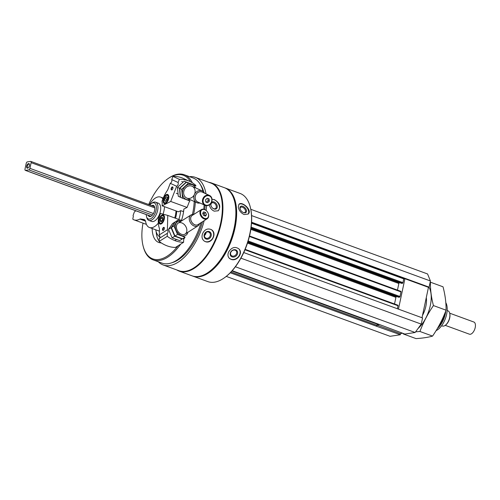 <?xml version="1.0" encoding="UTF-8"?>
<svg xmlns="http://www.w3.org/2000/svg" width="500" height="500" viewBox="0 0 500 500"><rect width="100%" height="100%" fill="white"/><g stroke="black" fill="none" stroke-linecap="round" stroke-linejoin="round"><path stroke-width="0.75" d="M230.281 272.769L376.369 326.194A0.806 0.413 -69.9 0 0 376.806 325.812A0.806 0.413 -69.9 0 0 376.981 325.356L377.244 324.125A0.806 0.413 -69.9 0 0 377.269 323.775M224.406 277.781A46.456 23.65 -69.9 0 0 224.6 277.644A46.456 23.65 -69.9 0 0 250.338 207.281A46.456 23.65 -69.9 0 0 250.275 207.056M158.325 261.775A46.656 23.75 -69.9 0 0 163.169 264.969A46.656 23.75 -69.9 0 0 169.756 265.55A46.656 23.75 -69.9 0 0 204.175 220.681M206.131 210.425A46.656 23.75 -69.9 0 0 206.562 205.675M205.994 193.837A46.656 23.75 -69.9 0 0 195.219 177.331A46.656 23.75 -69.9 0 0 189.462 176.65M163.169 264.969L178.869 270.712A46.656 23.75 -69.9 0 0 185.456 271.288A46.656 23.75 -69.9 0 0 219.169 229.031A46.656 23.75 -69.9 0 0 210.919 183.075L195.219 177.331M202.625 233.531C201.406 236.981 202.075 239.569 204.613 241.294L205.287 241.6C211.887 244.488 217.656 232.638 211.062 229.506C207.481 228.162 204.669 229.5 202.625 233.531M209.275 204.887C210.019 207.919 211.669 210.006 214.219 211.156L218.169 210.781C221.15 206.594 219.844 202.844 214.237 199.531M192.512 275.994A46.938 23.894 -69.9 0 0 192.9 276.144A46.938 23.894 -69.9 0 0 199.531 276.731A46.938 23.894 -69.9 0 0 233.444 234.213A46.938 23.894 -69.9 0 0 225.15 187.975A46.938 23.894 -69.9 0 0 224.756 187.838M192.9 276.144L207.819 281.6A46.938 23.894 -69.9 0 0 214.45 282.181A46.938 23.894 -69.9 0 0 224.213 277.919A46.938 23.894 -69.9 0 0 250.212 206.819A46.938 23.894 -69.9 0 0 240.062 193.431L225.15 187.975M228.781 251.713C227.556 254.231 227.688 256.369 229.163 258.125L230.994 259.325C236.631 261.875 243.55 253.25 238.95 248.95C235.225 246.306 231.831 247.231 228.781 251.713M238.275 207.05C238.919 210.444 240.863 212.944 244.106 214.55L248.206 214.019C252.675 210.35 241.969 200.875 238.975 204.262L238.275 207.05M208.706 272.038A46.456 23.65 -69.9 0 0 208.9 271.9A46.456 23.65 -69.9 0 0 234.631 201.537A46.456 23.65 -69.9 0 0 234.575 201.312M176.8 269.956A46.938 23.894 -69.9 0 0 179.163 271.119L192.119 275.856A46.938 23.894 -69.9 0 0 198.744 276.444A46.938 23.894 -69.9 0 0 208.512 272.175A46.938 23.894 -69.9 0 0 234.513 201.081A46.938 23.894 -69.9 0 0 224.363 187.688L211.412 182.95A46.938 23.894 -69.9 0 0 208.85 182.319M179.163 271.119A46.938 23.894 -69.9 0 0 185.794 271.706A46.938 23.894 -69.9 0 0 219.706 229.188A46.938 23.894 -69.9 0 0 211.412 182.95M171.906 262.712A44.025 22.413 -69.9 0 0 202.494 221.75M204.781 209.562A44.025 22.413 -69.9 0 0 205.075 205.356M203.756 192.056A44.025 22.413 -69.9 0 0 200.438 184.694M143.006 223.144A44.513 22.656 -69.9 0 0 143.156 246.188L143.356 246.956A45.319 23.069 -69.9 0 0 153.156 259.887L161.938 263.094A45.319 23.069 -69.9 0 0 168.337 263.663A45.319 23.069 -69.9 0 0 201.069 222.656M203.775 209.225A45.319 23.069 -69.9 0 0 204.119 204.913M202.994 191.388A45.319 23.069 -69.9 0 0 193.069 177.969L184.294 174.756A45.319 23.069 -69.9 0 0 168.463 178.312L167.812 178.769A44.513 22.656 -69.9 0 0 148.7 204.519M153.156 259.887A45.319 23.069 -69.9 0 0 159.556 260.45A45.319 23.069 -69.9 0 0 180.662 244.144M183.669 239.488A45.319 23.069 -69.9 0 0 184.931 237.281M193.569 214.462A45.319 23.069 -69.9 0 0 195.325 202.013M192.325 182.775A45.319 23.069 -69.9 0 0 184.294 174.756M143.156 246.188A44.513 22.656 -69.9 0 0 159.069 259.438A44.513 22.656 -69.9 0 0 178.031 245.812M192.431 214.45A44.513 22.656 -69.9 0 0 194.219 201.5M190.531 181.769A44.513 22.656 -69.9 0 0 167.812 178.769M181.475 220.431A27.031 13.762 -69.9 0 0 183.863 209.069L187.075 207.438L170.719 201.456L176.65 186.262A2.913 2.506 114.8 0 0 178.113 182.506L179.35 179.338A30.756 26.45 114.8 0 1 189.875 181.45A30.756 26.45 114.8 0 1 195.706 185.325L195.544 185.725M152.162 228.5A27.031 13.762 -69.9 0 0 158.787 242.469A27.031 13.762 -69.9 0 0 161.256 242.906M178.837 219.469A21.525 10.956 -69.9 0 0 180.65 210.694M155.725 229.8A21.525 10.956 -69.9 0 0 159.919 236.956M156.156 231.631A27.031 13.762 -69.9 0 0 159.156 241.181M159.725 241.863A27.031 13.762 -69.9 0 0 160.856 242.894M151.7 205.619A5.906 3.006 110.1 0 1 152.519 205.338A5.906 3.006 110.1 0 1 153.35 205.406A5.906 3.006 110.1 0 1 154.394 211.225A5.906 3.006 110.1 0 1 150.125 216.581A5.906 3.006 110.1 0 1 149.294 216.506A5.906 3.006 110.1 0 1 148.169 215.281M146.281 214.594A8.569 4.363 -69.9 0 0 146.525 216.562A8.569 4.363 -69.9 0 0 149.588 219.112A8.569 4.363 -69.9 0 0 156.294 208.787A8.569 4.363 -69.9 0 0 151.275 203.581A8.569 4.363 -69.9 0 0 149.819 204.925M146.525 216.562L146.812 217.644A9.712 4.944 -69.9 0 0 148.912 220.419A9.712 4.944 -69.9 0 0 150.281 220.538A9.712 4.944 -69.9 0 0 157.3 211.737A9.712 4.944 -69.9 0 0 155.581 202.175A9.712 4.944 -69.9 0 0 152.194 202.938L151.275 203.581M238.994 248.994A6.719 5.6 -43.1 0 1 238.525 256.606A6.719 5.6 -43.1 0 1 230.869 259.194A6.719 5.6 -43.1 0 1 229.188 258.156M232.075 256.881A4.044 3.375 -43.1 0 1 231.988 250.588A4.044 3.375 -43.1 0 1 237.65 252.656A4.044 3.375 -43.1 0 1 232.075 256.881M232.131 255.994A3.344 2.788 -43.1 0 1 231.2 255.381A3.344 2.788 -43.1 0 1 231.731 251.056A3.344 2.788 -43.1 0 1 236.081 250.806A3.344 2.788 -43.1 0 1 235.994 254.638A3.344 2.788 -43.1 0 1 232.131 255.994M238.825 204.425A6.719 4.044 -133.4 0 1 246.194 206.719A6.719 4.044 -133.4 0 1 248.012 214.188M243.644 212.644A4.044 2.438 -133.4 0 1 240.075 208.812A4.044 2.438 -133.4 0 1 242.444 206.194A4.044 2.438 -133.4 0 1 246.469 210.45A4.044 2.438 -133.4 0 1 243.725 212.669A4.044 2.438 -133.4 0 1 243.644 212.644M240.156 209.075A3.344 2.013 -133.4 0 1 240.531 207.431A3.344 2.013 -133.4 0 1 244.294 208.475A3.344 2.013 -133.4 0 1 245.125 212.294A3.344 2.013 -133.4 0 1 243.469 212.575M211.05 229.5A6.719 5.763 -61.3 0 1 212.906 237.781A6.719 5.763 -61.3 0 1 205.144 241.519A6.719 5.763 -61.3 0 1 204.594 241.275M206.156 239.05A4.044 3.475 -61.3 0 1 205.625 232.413A4.044 3.475 -61.3 0 1 211.287 234.488A4.044 3.475 -61.3 0 1 206.156 239.05M206.106 238.231A3.344 2.869 -61.3 0 1 205.769 238.081A3.344 2.869 -61.3 0 1 204.856 233.769A3.344 2.869 -61.3 0 1 208.981 232.213A3.344 2.869 -61.3 0 1 209.988 236.331A3.344 2.869 -61.3 0 1 206.106 238.231M206.081 232.425A3.344 2.869 -61.3 0 1 204.387 235.525M212.019 199.338A6.719 4.7 -124.5 0 1 218.519 203.831A6.719 4.7 -124.5 0 1 217.994 210.894M211.438 202.4A4.044 2.831 -124.5 0 1 216.969 204.994A4.044 2.831 -124.5 0 1 214.031 208.975A4.044 2.831 -124.5 0 1 212.206 207.712A4.044 2.831 -124.5 0 1 211.287 206.381A4.044 2.831 -124.5 0 1 210.906 203.312M211.319 206.444A3.344 2.344 -124.5 0 1 211.725 203A3.344 2.344 -124.5 0 1 215.55 204.431A3.344 2.344 -124.5 0 1 215.512 208.512A3.344 2.344 -124.5 0 1 213.619 208.656A3.344 2.344 -124.5 0 1 212.156 207.656M226.269 276.394L390.075 336.306L400.381 334.738L400.306 333.619L402.644 333.263M376.369 326.194L400.381 334.738M381.531 325.3A0.806 0.413 -69.9 0 0 381.625 325.369A0.806 0.413 -69.9 0 0 381.737 325.375L404.831 334.062L415.131 332.494L421.244 324.113L422.556 317.95L243.75 252.556M235.4 266.756L415.131 332.494M240.919 258.163L421.244 324.113M397.394 308.75L398.031 305.756A0.65 0.331 -69.9 0 0 397.894 305.206A0.65 0.331 -69.9 0 0 397.806 305.194L245.144 249.363M394.513 303.969L395.919 297.362A0.65 0.331 -69.9 0 1 396.406 296.688L396.987 296.6M398.794 297.25L399.506 297.188A0.65 0.331 -69.9 0 0 399.994 296.512L400.975 291.894A0.65 0.331 -69.9 0 0 400.844 291.344A0.65 0.331 -69.9 0 0 400.75 291.331L249.5 236.019M397.463 290.106L398.862 283.5A0.65 0.331 -69.9 0 1 399.356 282.825L399.931 282.738M401.744 283.387L402.45 283.325A0.65 0.331 -69.9 0 0 402.944 282.656L403.744 278.869L405.55 278.531L429.1 287.144L430.412 280.981L427.575 273.962L250.806 209.312M251.588 222.219L405.55 278.531L404.919 278.712L428.469 287.331L429.1 287.144M251.588 215.581L430.412 280.981M376.825 326.125L376.806 325.812M377.062 324.956L379.487 324.588M398.45 309.131L404.919 278.712M377.031 325.106L400.306 333.619M422.006 317.75L428.469 287.331M436.081 330.644A16.319 8.306 -69.9 0 0 445.581 318.038A16.319 8.306 -69.9 0 0 445.812 302.669M437.419 328.425A16.319 8.306 -69.9 0 0 445.781 310.925M437.825 327.731A17.806 9.062 -69.9 0 0 445.025 312.856M172.987 187.55A1.269 0.644 -69.9 0 0 172.787 187.344A1.269 0.644 -69.9 0 0 172.763 187.331A1.269 0.644 -69.9 0 0 171.719 188.3A1.269 0.644 -69.9 0 0 171.894 189.713A1.269 0.644 -69.9 0 0 172.2 189.694M183.663 210.994L182.838 211.412L180.744 210.65L178.469 211.8L162.119 205.819A17.806 9.062 -69.9 0 0 162.019 201.15L163.319 197.812A24.281 12.356 -69.9 0 1 167.65 190.037L170.275 183.319L176.65 186.262M170.275 183.319A2.913 2.506 -65.2 0 0 171.737 179.562L172.975 176.394A30.756 26.45 -65.2 0 1 183.5 178.506L189.875 181.45M187.075 207.438L189.65 200.837M172.631 186.912A1.619 0.825 -69.9 0 0 171.144 188.594A1.619 0.825 -69.9 0 0 172.056 189.812A1.619 0.825 -69.9 0 0 172.95 187.362A1.619 0.825 -69.9 0 0 172.631 186.912M164.213 203.556A4.856 2.469 110.1 0 1 163.688 198.094A4.856 2.469 110.1 0 1 167.644 194.475A4.856 2.469 110.1 0 1 168.294 199.887A4.856 2.469 110.1 0 1 164.306 203.594A4.856 2.469 110.1 0 1 164.213 203.556M162.119 205.819L170.719 201.456M172.975 176.394L179.35 179.338M171.737 179.562L178.113 182.506M209.137 198.944L209.344 201.175L207.662 202.712L205.775 202.025L205.569 199.794L207.244 198.256L209.137 198.944M205.662 205.081A4.938 4.244 114.8 0 0 211.806 199.45A4.938 4.244 114.8 0 0 204.894 196.925A4.938 4.244 114.8 0 0 205.662 205.081M204.531 193.162A6.475 5.569 114.8 0 0 202.213 190.931A6.475 5.569 114.8 0 0 194.444 194.475A6.475 5.569 114.8 0 0 196.781 202.688A6.475 5.569 114.8 0 0 197.144 202.838A6.475 5.569 114.8 0 0 199.988 203.006M202.856 192.387A5.481 4.713 114.8 0 0 195.769 194.856A5.481 4.713 114.8 0 0 197.969 202.125A5.481 4.713 114.8 0 0 198.312 202.231M209.506 195.456L202.231 192.1A5.425 4.662 114.8 0 0 195.725 195.062A5.425 4.662 114.8 0 0 197.681 201.944L204.956 205.306A5.425 4.662 114.8 0 0 205.263 205.431A5.425 4.662 114.8 0 0 211.544 202.162A5.425 4.662 114.8 0 0 209.506 195.456A5.425 4.662 114.8 0 0 203 198.425A5.425 4.662 114.8 0 0 204.956 205.306M207.944 198.512L208.144 200.619L206.462 202.162L207.662 202.712M206.462 202.162L205.763 201.906M208.144 200.619L209.344 201.175M167.25 197.4A2.338 1.188 110.1 0 1 167.281 197.506A2.338 1.188 110.1 0 1 167.056 199.537A2.338 1.188 110.1 0 1 165.987 201.05A2.338 1.188 110.1 0 1 165.781 201.169L164.7 200.669L164.894 198.538L166.169 196.9L167.25 197.4A2.338 1.188 110.1 0 0 166.169 196.9A2.338 1.188 110.1 0 0 164.894 198.538A2.338 1.188 110.1 0 0 164.7 200.669A2.338 1.188 110.1 0 0 165.781 201.169M164.137 198.188A3.962 2.019 110.1 0 1 165.95 195.625A3.962 2.019 110.1 0 1 168.294 197.056A3.962 2.019 110.1 0 1 166.469 202.05A3.962 2.019 110.1 0 1 163.756 201.631A3.962 2.019 110.1 0 1 164.137 198.188M166.144 195.5A4.45 2.269 110.1 0 1 166.344 195.35A4.45 2.269 110.1 0 1 167.894 195A4.45 2.269 110.1 0 1 168.65 195.719M165.881 203.3A4.45 2.269 110.1 0 1 164.838 203.363A4.45 2.269 110.1 0 1 163.875 202.087A4.45 2.269 110.1 0 1 163.819 201.844M166.488 200.556A2.025 1.031 110.1 0 1 166.494 200.225L166.462 200.588M166.494 200.225A2.025 1.031 110.1 0 1 167.231 198.344L166.494 200.225M165.888 201.106L164.7 200.669M167.869 197.525L166.169 196.9M166.594 199.156L164.894 198.538M178.281 196.262L177.444 187.35L184.163 181.194L193.738 184.887L186.181 182.125L179.462 188.281L180.3 197.2L178.281 196.262M179.462 188.281L177.444 187.35M186.181 182.125L184.163 181.194M182.55 198.238L180.531 197.306L179.694 188.388L186.412 182.231L190.087 183.569L195.987 185.931L188.431 183.169L181.713 189.319L182.55 198.238L190.106 201M195.675 187.913A7.931 6.819 114.8 0 0 192.262 184.75A7.931 6.819 114.8 0 0 183.938 187.963A7.931 6.819 114.8 0 0 183.681 197.356A7.931 6.819 114.8 0 0 190.244 199.669M191.737 186.106A6.475 5.569 114.8 0 0 183.675 193.494A6.475 5.569 114.8 0 0 192.744 196.806A6.475 5.569 114.8 0 0 191.737 186.106M181.713 189.319L179.694 188.388M188.431 183.169L186.412 182.231M164.381 228.031A1.269 0.644 -69.9 0 0 164.156 227.812A1.269 0.644 -69.9 0 0 163.119 228.781A1.269 0.644 -69.9 0 0 163.287 230.194A1.269 0.644 -69.9 0 0 163.6 230.175M167.756 215.413L167.4 229.756A2.913 2.087 57.5 0 1 167.319 233.3L167.244 236.294A30.756 22.05 57.5 0 0 183.6 242.275L175.506 247.419A30.756 22.05 -122.5 0 1 159.15 241.438L159.225 238.444A2.913 2.087 -122.5 0 0 159.306 234.906L159.462 228.556A24.281 12.356 -69.9 0 1 158.256 221.631L158.331 218.481A17.806 9.062 -69.9 0 0 160.487 213.469L167.756 215.413L182.062 220.644M183.6 242.275L183.7 238.062M163.406 230.325A1.619 0.825 -69.9 0 0 163.45 230.294A1.619 0.825 -69.9 0 0 164.344 227.844A1.619 0.825 -69.9 0 0 163.25 227.656A1.619 0.825 -69.9 0 0 162.488 229.669A1.619 0.825 -69.9 0 0 163.406 230.325M161.731 215.219A4.856 2.469 110.1 0 1 163.294 214.925A4.856 2.469 110.1 0 1 163.95 220.338A4.856 2.469 110.1 0 1 159.963 224.044A4.856 2.469 110.1 0 1 158.925 219.994A4.856 2.469 110.1 0 1 161.731 215.219M167.4 229.756L159.306 234.906M167.244 236.294L159.15 241.438M167.319 233.3L159.225 238.444M203.594 215.425L202.694 213.306L203.681 211.869L205.575 212.562L206.475 214.688L205.487 216.119L203.594 215.425M204.694 209.656A4.938 3.538 57.5 0 0 201.075 214.9A4.938 3.538 57.5 0 0 207.987 217.425A4.938 3.538 57.5 0 0 204.694 209.656M193.706 214.481A6.475 4.644 57.5 0 0 191.006 214.956A6.475 4.644 57.5 0 0 190.562 222.913A6.475 4.644 57.5 0 0 197.95 225.881A6.475 4.644 57.5 0 0 199.531 223.637M192.638 215.162A5.481 3.931 57.5 0 0 191.744 222.156A5.481 3.931 57.5 0 0 198.456 224.319M201.388 209.6L192.15 215.475A5.425 3.887 57.5 0 0 191.781 222.138A5.425 3.887 57.5 0 0 197.975 224.625L207.206 218.75A5.425 3.887 57.5 0 0 208.419 213.919A5.425 3.887 57.5 0 0 204.412 209.412A5.425 3.887 57.5 0 0 201.388 209.6A5.425 3.887 57.5 0 0 201.019 216.262A5.425 3.887 57.5 0 0 207.206 218.75M202.844 213.088L204.05 213.531L205.575 212.562M204.05 213.531L204.95 215.656L206.475 214.688M160.9 221.7L160.256 220.362L160.981 218.144L162.356 217.269A2.338 1.188 110.1 0 1 162.938 217.956A2.338 1.188 110.1 0 1 163 218.612A2.338 1.188 110.1 0 1 162.269 220.825A2.338 1.188 110.1 0 1 161.644 221.5A2.338 1.188 110.1 0 1 160.9 221.7A2.338 1.188 110.1 0 1 160.256 220.362A2.338 1.188 110.1 0 1 160.981 218.144A2.338 1.188 110.1 0 1 162.356 217.269M163.962 218A3.962 2.019 110.1 0 1 161.95 222.656A3.962 2.019 110.1 0 1 159.406 222.081A3.962 2.019 110.1 0 1 161.606 216.075A3.962 2.019 110.1 0 1 163.962 218M161.537 223.744A4.45 2.269 110.1 0 1 160.494 223.812A4.45 2.269 110.1 0 1 159.531 222.537A4.45 2.269 110.1 0 1 159.475 222.294M161.794 215.95A4.45 2.269 110.1 0 1 161.994 215.8A4.45 2.269 110.1 0 1 163.55 215.45A4.45 2.269 110.1 0 1 164.306 216.169M163 218.562L162.319 219.875A2.025 1.031 110.1 0 1 163 218.65M162.138 221.006A2.025 1.031 110.1 0 1 162.138 220.863A2.025 1.031 110.1 0 1 162.319 219.875L162.031 221.137M162.688 218.769L160.981 218.144M161.956 220.981L160.256 220.362M179.675 240.625L172.119 237.856L168.519 229.363L172.469 223.631L175.031 222L171.081 227.731L174.681 236.231L182.237 238.994L179.675 240.625M174.681 236.231L172.119 237.856M171.081 227.731L168.519 229.363M182.531 238.806L174.975 236.044L171.375 227.55L175.325 221.812L177.887 220.188L173.938 225.919L177.537 234.412L185.094 237.175L182.531 238.806M180.931 221.363A7.931 5.688 57.5 0 0 175.231 226.725A7.931 5.688 57.5 0 0 181.469 235.556A7.931 5.688 57.5 0 0 187.881 232.288M181.119 221.244L177.887 220.188M181.5 234.281A6.475 4.644 57.5 0 0 186.238 227.4A6.475 4.644 57.5 0 0 177.175 224.081A6.475 4.644 57.5 0 0 181.5 234.281M177.537 234.412L174.975 236.044M173.938 225.919L171.375 227.55M29.406 165.675A2.425 1.238 -69.9 0 0 29.425 164.294A2.425 1.238 -69.9 0 0 27.763 164.037A2.425 1.238 -69.9 0 0 26.644 167.094A2.425 1.238 -69.9 0 0 28.081 167.969A2.425 1.238 -69.9 0 0 29.406 165.675M29.469 164.5A2.025 1.031 -69.9 0 0 29.087 164.1A2.025 1.031 -69.9 0 0 27.275 166.169A2.025 1.031 -69.9 0 0 27.7 167.9A2.025 1.031 -69.9 0 0 28.25 167.831M445.231 325.344L469.406 334.188A6.475 3.294 -69.9 0 0 470.325 334.269A6.475 3.294 -69.9 0 0 475 328.4A6.475 3.294 -69.9 0 0 473.856 322.025L449.681 313.181M31.131 162.656A1.456 0.744 -69.9 0 0 30.825 161.406A1.456 0.744 -69.9 0 0 30.625 161.394L27.312 161.894A1.456 0.744 -69.9 0 0 26.212 163.406L25 169.1A1.456 0.744 -69.9 0 0 25.306 170.35A1.456 0.744 -69.9 0 0 25.512 170.369L28.819 169.862A1.456 0.744 -69.9 0 0 29.919 168.356L31.131 162.656L154.769 207.869M445.344 325.262A7.688 3.912 -69.9 0 0 445.506 325.15A7.688 3.912 -69.9 0 0 449.769 313.506A7.688 3.912 -69.9 0 0 449.712 313.319M441.606 325.737L442.356 326.012A8.094 4.119 -69.9 0 0 443.5 326.112A8.094 4.119 -69.9 0 0 445.181 325.381A8.094 4.119 -69.9 0 0 449.663 313.125A8.094 4.119 -69.9 0 0 447.912 310.812L447.163 310.538M158.331 223.1A16.188 8.238 -69.9 0 1 149.425 227.5A16.188 8.238 -69.9 0 1 145.7 221.85A6.475 3.294 -69.9 0 0 144.213 219.587A6.475 3.294 -69.9 0 0 143.9 219.506L144.506 219.725M135.956 210.819A21.044 10.713 -69.9 0 0 134.606 211.694A0.806 0.413 -69.9 0 0 134.175 212.45L133.062 215.637L133.344 216.337L132.85 218.681A0.806 0.413 -69.9 0 0 132.981 219.356A21.044 10.713 -69.9 0 0 133.988 219.85A21.044 10.713 -69.9 0 0 139.913 219.081A1.619 0.825 -69.9 0 1 140.387 218.938L143.9 219.506M139.913 219.081L145.519 221.131M133.988 219.85L145.506 224.056A21.044 10.713 -69.9 0 0 146.406 224.306M174.706 217.956A16.188 8.238 -69.9 0 0 176.006 210.9M163.062 214.156A16.188 8.238 -69.9 0 0 164.494 206.688M162.862 198.988A16.188 8.238 -69.9 0 0 160.544 197.094A16.188 8.238 -69.9 0 0 149.419 204.781M148.912 220.419L151.65 221.419A9.712 4.944 -69.9 0 0 153.025 221.537A9.712 4.944 -69.9 0 0 160.037 212.744A9.712 4.944 -69.9 0 0 158.325 203.175A9.712 4.944 -69.9 0 0 156.95 203.056M176.644 211.131A14.569 7.412 110.1 0 1 175.5 218.244M446.062 310.188L433.438 305.575C431.287 297.362 430.281 289.562 430.412 282.188L443.031 286.806C445.188 295.019 446.194 302.812 446.062 310.188C442.7 319.244 438.2 327.875 432.556 336.094C428.256 337.337 422.75 338.175 416.025 338.606L403.406 333.994M432.556 336.094L419.938 331.475C423.294 322.425 427.794 313.788 433.438 305.575M415.619 331.831L419.938 331.475M422.506 315.394A17.806 9.062 -69.9 0 0 426.287 297.587M418.044 328.5A25.819 13.144 -69.9 0 0 428.988 287.175M231.038 271.981L376.981 325.356M231.95 270.988L377.244 324.125M232.213 270.694L381.737 325.375M244.975 249.781L398.031 305.756M247.488 243.075L395.919 297.362M247.731 242.312L396.406 296.688M398.831 297.275L247.819 242.044L398.881 297.281M247.913 241.744L399.506 297.188M248.15 240.981L399.994 296.512M249.394 236.456L400.975 291.894M250.825 229.356L398.862 283.5M250.944 228.55L399.356 282.825M401.781 283.412L250.987 228.263L401.825 283.419M251.031 227.944L402.45 283.325M251.137 227.131L402.944 282.656M251.525 223.2L403.744 278.869M251.55 222.775L404.006 278.531M25.512 170.369L151.006 216.262M28.819 169.862L152.406 215.062M29.919 168.356L153.45 213.531M140.387 218.938L145.375 220.763M250.338 207.281L250.212 206.819M224.6 277.644L224.213 277.919M234.631 201.537L234.513 201.081M208.9 271.9L208.512 272.175M158.325 203.175L155.581 202.175M232.194 270.712L381.625 325.369M245.156 249.344L397.894 305.206M249.506 235.994L400.844 291.344M176.256 193.206L178.006 194.013M186.669 198.012L196.781 202.688M181.688 181.45L183.1 182.1M192.1 186.256L202.213 190.931M163.756 201.631L163.875 202.087M165.95 195.625L166.344 195.35M164.838 203.363L165.375 203.556M167.894 195L168.431 195.194M174.838 240.581L176.438 239.562M185.113 234.05L197.95 225.881M178.162 223.125L191.006 214.956M159.406 222.081L159.531 222.537M161.606 216.075L161.994 215.8M160.494 223.812L161.025 224.006M163.55 215.45L164.088 215.644M30.825 161.406L154.475 206.631M25.306 170.35L150.944 216.3M449.769 313.506L449.663 313.125M445.506 325.15L445.181 325.381M149.425 227.5L159.4 231.144M160.544 197.094L163.219 198.075"/></g></svg>
